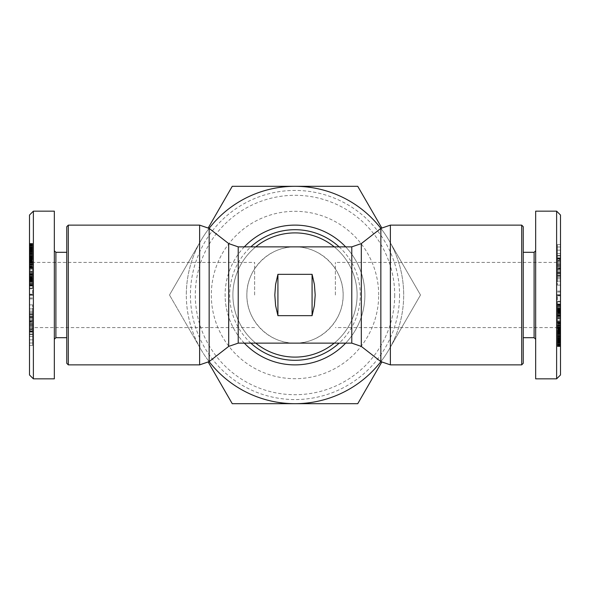 <?xml version="1.0" encoding="UTF-8"?>
<svg xmlns="http://www.w3.org/2000/svg" width="590" height="590" viewBox="0 0 590 590"><rect width="100%" height="100%" fill="white"/><g stroke="black" fill="none" stroke-linecap="round" stroke-linejoin="round"><path stroke-width="0.44" stroke-dasharray="2.95 2.21" d="M68.315 225.129L68.315 364.871M343.129 295C343.668 269.276 320.724 246.332 295 246.871C269.276 246.332 246.332 269.276 246.871 295A48.129 48.129 0 0 0 295 343.129A48.129 48.129 0 0 0 343.129 295A48.129 48.129 0 0 0 295 246.871A48.129 48.129 0 0 0 246.871 295C246.332 320.724 269.276 343.668 295 343.129C320.724 343.668 343.668 320.724 343.129 295M521.685 364.871L521.685 225.129M255.75 246.871A62.105 62.105 0 0 0 295 357.105A62.105 62.105 0 0 0 334.25 246.871M334.25 343.129A62.105 62.105 0 0 0 295 232.895A62.105 62.105 0 0 0 232.895 295A62.105 62.105 0 0 0 295 357.105A62.105 62.105 0 0 0 357.105 295A62.105 62.105 0 0 0 295 232.895A62.105 62.105 0 0 0 232.895 295A62.105 62.105 0 0 0 295 357.105A62.105 62.105 0 0 0 357.105 295A62.105 62.105 0 0 0 295 232.895A62.105 62.105 0 0 0 255.75 343.129M556.621 295L556.621 262.395L556.621 295M335.371 295L335.371 262.395L335.371 295M33.379 295L33.379 262.395L33.379 295M254.629 295L254.629 262.395L254.629 295M32.605 251.532L32.605 268.435L32.605 243.456L32.605 258.324L32.605 251.03L32.605 251.532L29.5 251.524L29.5 331.484L29.5 244.695L29.5 247.018L32.605 247.018M29.5 247.018L29.5 268.435L29.5 259.054L32.605 259.054M29.5 259.054L29.5 251.532M29.5 244.164L29.5 247.24L29.5 243.611L29.5 244.164L32.605 244.164L32.605 243.611L32.605 244.164M29.5 253.567L32.605 253.567M29.5 311.137L29.5 320.577L29.5 304.875L29.5 317.56L32.605 317.56L32.605 304.875L32.605 320.577L32.605 312.435L32.605 317.877L29.5 317.877L29.5 311.137L32.605 311.137L32.605 315.812L32.605 311.137M29.5 308.894L32.605 308.894M29.5 314.101L32.605 314.101M29.5 314.544L32.605 314.544M29.5 321.852L29.5 321.439L32.605 321.439L32.605 321.852L29.5 321.852L32.605 321.816L32.605 317.56M66.766 363.315L66.766 226.685M55.895 252.306L55.895 337.694M54.339 211.161L54.339 378.839M557.395 338.468L557.395 321.565L557.395 346.544L557.395 331.676L557.395 338.97L557.395 338.468L560.5 338.476L560.5 258.516L560.5 345.305L560.5 342.982L557.395 342.982M560.5 342.982L560.5 321.565L560.5 330.946L557.395 330.946M560.5 330.946L560.5 338.468M560.5 345.836L560.5 342.761L560.5 346.389L560.5 345.836L557.395 345.836L557.395 346.389L557.395 345.836M560.5 336.433L557.395 336.433M560.5 278.864L560.5 269.423L560.5 285.125L560.5 272.44L557.395 272.44L557.395 285.125L557.395 269.423L557.395 277.566L557.395 272.123L560.5 272.123L560.5 278.864L557.395 278.864L557.395 274.188L557.395 278.864M560.5 281.106L557.395 281.106M560.5 275.899L557.395 275.899M560.5 275.456L557.395 275.456M560.5 268.148L560.5 268.561L557.395 268.561L557.395 268.148L560.5 268.148L557.395 268.185L557.395 272.44M523.234 226.685L523.234 363.315M534.105 337.694L534.105 252.306M535.661 378.839L535.661 211.161M209.126 228.382A108.685 108.685 0 0 0 186.315 295A108.685 108.685 0 0 1 200.88 240.661L169.5 295L200.88 240.661A108.685 108.685 0 0 1 389.12 240.661L420.5 295L389.12 240.661A108.685 108.685 0 0 1 403.685 295A108.685 108.685 0 0 0 380.875 228.382M399.563 295A104.563 104.563 0 0 1 295 399.563A104.563 104.563 0 0 1 190.437 295A104.563 104.563 0 0 1 295 190.437A104.563 104.563 0 0 1 399.563 295M394.703 295A99.703 99.703 0 0 1 295 394.703A99.703 99.703 0 0 1 195.297 295A99.703 99.703 0 0 1 295 195.297A99.703 99.703 0 0 1 394.703 295M378.692 295A83.692 83.692 0 0 0 295 211.309A83.692 83.692 0 0 0 211.309 295A83.692 83.692 0 0 0 295 378.692A83.692 83.692 0 0 0 378.692 295M244.326 246.871A69.886 69.886 0 0 0 225.115 295A69.871 69.871 0 0 1 295 225.129A69.871 69.871 0 0 1 364.871 295A69.871 69.871 0 0 1 295 364.871A69.871 69.871 0 0 1 225.129 295A69.886 69.886 0 0 0 244.326 343.129M208.307 362.208L232.254 403.685L295 403.685A108.685 108.685 0 0 1 200.88 349.339L169.5 295L200.88 349.339A108.685 108.685 0 0 1 186.315 295A108.685 108.685 0 0 0 209.126 361.618M380.875 361.618A108.685 108.685 0 0 0 403.685 295A108.685 108.685 0 0 1 389.12 349.339L420.5 295L389.12 349.339A108.685 108.685 0 0 1 295 403.685L357.747 403.685L381.693 362.208M381.693 227.792L357.747 186.315L232.254 186.315L208.307 227.792M523.234 295L523.234 252.306L523.234 295M560.5 215.04L560.5 374.96M556.621 211.161L556.621 378.839M560.5 325.252L557.395 325.252L560.5 325.245M560.5 329.331L557.395 329.345L560.5 329.331M560.5 329.81L560.5 330.555L560.5 329.817L557.395 329.817L560.5 329.81M560.5 321.565L557.395 321.565L560.5 321.565M560.5 308.157L560.5 318.239L560.5 303.99L560.5 308.157L557.395 308.157L557.395 303.99L557.395 318.239L557.395 305.332L557.395 312.353L557.395 308.15L560.5 308.157M560.5 257.867L560.5 270.935L560.5 255.876L560.5 257.867L557.395 257.867L557.395 255.876L557.395 270.935L557.395 257.867M560.5 325.761L560.5 315.952L560.5 325.761L557.395 325.761L557.395 315.952L557.395 325.761M560.5 346.345L557.395 346.337L560.5 346.345M560.5 266.496L560.5 258.708L560.5 266.496L557.395 266.496L557.395 258.708L557.395 266.496M560.5 262.572L560.5 244.57L560.5 262.572L557.395 262.572L557.395 244.57L557.395 262.572M560.5 319.95L560.5 309.625L560.5 320.827L560.5 319.95L557.395 319.95L557.395 320.827L557.395 309.625L557.395 319.95M560.5 268.561L560.5 272.123M560.5 272.44L560.5 268.185M560.5 295.236L560.5 305.922L560.5 295.236L557.395 295.236L557.395 305.922L557.395 295.236M535.661 295L535.661 339.25L535.661 295M560.5 325.695L557.395 325.695M560.5 322.324L557.395 322.324M560.5 322.206L557.395 322.206M560.5 321.882L557.395 321.882M560.5 321.675L557.395 321.675M560.5 321.58L557.395 321.58M560.5 323.077L560.5 321.727L557.395 321.72L557.395 323.077L557.395 318.888L557.395 321.727L560.5 321.727L560.5 318.888L560.5 323.077L557.395 323.077M560.5 322L557.395 322M560.5 322.029L557.395 322.029M560.5 322.354L557.395 322.354M560.5 322.774L557.395 322.774M560.5 323.32L557.395 323.32M560.5 323.984L557.395 323.984M560.5 324.257L557.395 324.257M560.5 324.928L557.395 324.928M560.5 325.584L557.395 325.584M560.5 326.233L557.395 326.233M560.5 326.867L557.395 326.867M560.5 327.251L557.395 327.251M560.5 328.025L557.395 328.025M560.5 328.792L557.395 328.792M560.5 329.559L557.395 329.559M560.5 330.54L557.395 330.54L560.5 330.555M560.5 331.204L557.395 331.204M560.5 331.779L557.395 331.779L560.5 331.757M560.5 331.993L557.395 331.993L560.5 331.978M560.5 332.45L557.395 332.45M560.5 332.723L557.395 332.708M560.5 332.753L557.395 332.753M560.5 332.834L557.395 332.834M560.5 332.539L557.395 332.539M560.5 332.104L557.395 332.104M560.5 333.498L557.395 333.498M560.5 334.213L557.395 334.213M560.5 334.508L557.395 334.508M560.5 335.201L557.395 335.201M560.5 335.806L557.395 335.806M560.5 335.85L557.395 335.85M560.5 336.322L557.395 336.322M560.5 336.632L557.395 336.632L560.5 336.639M560.5 336.779L557.395 336.779L560.5 336.772M560.5 336.683L557.395 336.683M560.5 336.477L557.395 336.477M560.5 336.16L557.395 336.16M560.5 335.703L557.395 335.703L560.5 335.71M560.5 335.142L557.395 335.142M560.5 334.464L557.395 334.464M560.5 334.279L557.395 334.279M560.5 333.593L557.395 333.593L560.5 333.601M560.5 332.908L557.395 332.908M560.5 332.251L557.395 332.251M560.5 331.587L557.395 331.587M560.5 330.931L557.395 330.931M560.5 329.065L557.395 329.065M560.5 328.32L557.395 328.32M560.5 327.583L557.395 327.583M560.5 329.928L557.395 329.928M560.5 330.083L557.395 330.083M560.5 330.82L557.395 330.82M560.5 331.462L557.395 331.462L560.5 331.455L556.621 327.605L335.371 327.605M560.5 331.964L557.395 331.964M560.5 332.627L557.395 332.627L560.5 332.598M560.5 332.93L557.395 332.93L560.5 332.959M560.5 333.151L557.395 333.151M560.5 333.107L557.395 333.107M560.5 332.694L557.395 332.694M560.5 332.2L557.395 332.2M560.5 330.761L557.395 330.761M560.5 330.105L557.395 330.105M560.5 329.744L557.395 329.744M560.5 327.546L557.395 327.546L560.5 327.553M560.5 328.129L557.395 328.129L560.5 328.129M560.5 328.674L557.395 328.674M560.5 328.741L557.395 328.741M560.5 329.191L557.395 329.191M560.5 329.117L557.395 329.117M560.5 328.615L557.395 328.615M560.5 328.438L557.395 328.438M560.5 327.782L557.395 327.782M560.5 327.089L557.395 327.089M560.5 327.059L557.395 327.059M560.5 326.3L557.395 326.3M560.5 325.651L557.395 325.651M560.5 325.06L557.395 325.06L560.5 325.06M560.5 303.99L557.395 303.99L560.5 303.998M560.5 304.086L557.395 304.086M560.5 304.248L557.395 304.248M560.5 304.3L557.395 304.3M560.5 304.617L557.395 304.617M560.5 305.067L557.395 305.067M560.5 305.31L557.395 305.31L560.5 305.332M560.5 305.878L557.395 305.878M560.5 306.571L557.395 306.571M560.5 306.697L557.395 306.697M560.5 307.338L557.395 307.338M560.5 308.091L557.395 308.091M560.5 308.924L557.395 308.924L560.5 308.939M560.5 309.3L557.395 309.3M560.5 310.156L557.395 310.156M560.5 310.945L557.395 310.945L560.5 310.93M560.5 311.682L557.395 311.682M560.5 312.368L557.395 312.368L560.5 312.353M560.5 312.921L557.395 312.921M560.5 313.637L557.395 313.637M560.5 314.286L557.395 314.286M560.5 314.876L557.395 314.876L560.5 314.876M560.5 315.244L557.395 315.244M560.5 315.702L557.395 315.702M560.5 316.056L557.395 316.056M560.5 316.321L557.395 316.321M560.5 316.469L557.395 316.469L560.5 316.447M560.5 316.52L557.395 316.52M560.5 316.233L557.395 316.233M560.5 315.901L557.395 315.901M560.5 315.842L557.395 315.842M560.5 315.407L557.395 315.407M560.5 314.264L557.395 314.264M560.5 313.548L557.395 313.548M560.5 312.766L557.395 312.766M560.5 312.228L557.395 312.228M560.5 311.431L557.395 311.431M560.5 310.783L557.395 310.783M560.5 309.979L557.395 309.979M560.5 317.346L557.395 317.346M560.5 318.239L557.395 318.239M560.5 308.769L557.395 308.769M560.5 308.592L557.395 308.592M560.5 309.013L557.395 309.013M560.5 309.684L557.395 309.684M560.5 310.119L557.395 310.119M560.5 310.886L557.395 310.886M560.5 311.033L557.395 311.033L560.5 311.041M560.5 311.712L557.395 311.712M560.5 312.176L557.395 312.176L560.5 312.191M560.5 312.324L557.395 312.324M560.5 311.999L557.395 311.999M560.5 311.608L557.395 311.608M560.5 311.129L557.395 311.129M560.5 310.333L557.395 310.333M560.5 309.566L557.395 309.566M560.5 308.423L557.395 308.423M560.5 308.356L557.395 308.356M560.5 261.392L557.395 261.392M560.5 255.876L557.395 255.876M560.5 257.896L557.395 257.896M560.5 265.463L557.395 265.463M560.5 267.204L557.395 267.204M560.5 270.832L557.395 270.832M560.5 269.099L557.395 269.099M560.5 270.935L557.395 270.935M560.5 268.929L557.395 268.929M560.5 267.093L557.395 267.093M557.395 259.556L557.395 263.457L557.395 259.556L560.5 259.556L560.5 263.457L560.5 259.556M560.5 260.574L557.395 260.574M560.5 263.457L557.395 263.457M560.5 317.973L557.395 317.973M560.5 323.718L557.395 323.718M560.5 315.952L557.395 315.952M560.5 345.556L557.395 345.556M560.5 346.006L557.395 346.006M560.5 346.367L557.395 346.367M560.5 346.529L557.395 346.529M560.5 346.544L557.395 346.544M560.5 346.411L557.395 346.411L560.5 346.389M560.5 346.094L557.395 346.094M560.5 345.755L557.395 345.755M560.5 345.305L557.395 345.305M560.5 344.759L557.395 344.759M560.5 344.619L557.395 344.619M560.5 344.036L557.395 344.036M560.5 343.469L557.395 343.469M560.5 342.908L557.395 342.908M560.5 342.377L557.395 342.377M560.5 342.318L557.395 342.325M560.5 341.573L557.395 341.573M560.5 340.821L557.395 340.821M560.5 340.069L557.395 340.069M560.5 339.604L557.395 339.604M560.5 338.903L557.395 338.903L560.5 338.903M560.5 338.144L557.395 338.144L560.5 338.129M560.5 337.332L557.395 337.332M560.5 339.56L557.395 339.56M560.5 339.965L557.395 339.965M560.5 340.74L557.395 340.74M560.5 341.374L557.395 341.374M560.5 341.971L557.395 341.971M560.5 342.554L557.395 342.554M560.5 342.856L557.395 342.856M560.5 342.93L557.395 342.93M560.5 342.783L557.395 342.783M560.5 341.75L557.395 341.75M560.5 340.924L557.395 340.924M560.5 340.43L557.395 340.43M560.5 339.752L557.395 339.752M560.5 337.871L557.395 337.871M560.5 337.782L557.395 337.782M560.5 336.816L557.395 336.816M560.5 335.917L557.395 335.917L560.5 335.939M560.5 335.076L557.395 335.076M560.5 334.301L557.395 334.301M560.5 332.377L557.395 332.377M560.5 330.975L557.395 330.975M560.5 330.223L557.395 330.223M560.5 329.5L557.395 329.5M560.5 328.814L557.395 328.814M560.5 336.278L557.395 336.278M560.5 338.992L557.395 338.992M560.5 335.105L557.395 335.105M560.5 336.425L557.395 336.425M560.5 336.713L557.395 336.713M560.5 337.421L557.395 337.421M560.5 338.394L557.395 338.394M560.5 339.405L557.395 339.405M560.5 340.238L557.395 340.238M560.5 341.013L557.395 341.013M560.5 341.706L557.395 341.706M560.5 342.761L557.395 342.761L560.5 342.761M560.5 343.535L557.395 343.535M560.5 344.236L557.395 344.236M560.5 344.892L557.395 344.892M560.5 344.98L557.395 344.98M560.5 264.357L557.395 264.357M560.5 260.846L557.395 260.846M560.5 258.708L557.395 258.708M560.5 265.043L557.395 265.043M560.5 259.091L557.395 259.091M560.5 255.92L557.395 255.92M560.5 258.177L557.395 258.177M560.5 255.662L557.395 255.662M560.5 244.57L557.395 244.57M560.5 247.004L557.395 247.004M557.395 250.138L557.395 255.514L557.395 250.138L560.5 250.138L560.5 255.514L560.5 250.138M560.5 253.612L557.395 253.612M560.5 255.514L557.395 255.514M560.5 323.652L557.395 323.652M560.5 320.827L557.395 320.827M560.5 316.093L557.395 316.093M560.5 313.379L557.395 313.379M560.5 309.625L557.395 309.625M560.5 323.91L557.395 323.91M560.5 318.888L557.395 318.888M557.395 272.123L560.5 272.315L557.395 272.322L557.395 268.561M560.5 268.649L557.395 268.649M560.5 275.744L557.395 275.744M560.5 273.259L557.395 273.259M560.5 269.423L557.395 269.423M560.5 276.201L557.395 276.201M560.5 277.566L557.395 277.566M560.5 274.136L557.395 274.136M560.5 338.97L557.395 338.97M560.5 329.05L557.395 329.05M560.5 332.052L557.395 332.052M560.5 338.218L557.395 338.218M560.5 295.826L557.395 295.826M560.5 301.903L557.395 301.903M560.5 305.922L557.395 305.922M560.5 304.986L557.395 304.986M560.5 301.21L557.395 301.21M560.5 301.807L557.395 301.807M560.5 294.971L557.395 294.971M560.5 291.106L557.395 291.106M560.5 292.043L557.395 292.043M66.766 295L66.766 337.694L66.766 295M29.5 374.96L29.5 215.04M33.379 378.839L33.379 211.161M29.5 264.748L32.605 264.748L29.5 264.755M29.5 260.669L32.605 260.655L29.5 260.669M29.5 260.19L29.5 259.445L29.5 260.183L32.605 260.183L29.5 260.19M29.5 268.435L32.605 268.435L29.5 268.435M29.5 281.843L29.5 271.761L29.5 286.01L29.5 281.843L32.605 281.843L32.605 286.01L32.605 271.761L32.605 284.668L32.605 277.647L32.605 281.85L29.5 281.843M29.5 332.133L29.5 319.065L29.5 334.124L29.5 332.133L32.605 332.133L32.605 334.124L32.605 319.065L32.605 332.133M29.5 264.239L29.5 274.048L29.5 264.239L32.605 264.239L32.605 274.048L32.605 264.239M29.5 243.655L32.605 243.663L29.5 243.655M29.5 323.504L29.5 331.292L29.5 323.504L32.605 323.504L32.605 331.292L32.605 323.504M29.5 327.428L29.5 345.43L29.5 327.428L32.605 327.428L32.605 345.43L32.605 327.428M29.5 270.05L29.5 280.375L29.5 269.173L29.5 270.05L32.605 270.05L32.605 269.173L32.605 280.375L32.605 270.05M29.5 321.439L29.5 317.877M29.5 317.56L29.5 321.816M29.5 294.764L29.5 284.078L29.5 294.764L32.605 294.764L32.605 284.078L32.605 294.764M54.339 295L54.339 250.75L54.339 295M29.5 264.305L32.605 264.305M29.5 267.676L32.605 267.676M29.5 267.794L32.605 267.794M29.5 268.118L32.605 268.118M29.5 268.325L32.605 268.325M29.5 268.421L32.605 268.421M29.5 266.923L29.5 268.273L32.605 268.28L32.605 266.923L32.605 271.112L32.605 268.273L29.5 268.273L29.5 271.112L29.5 266.923L32.605 266.923M29.5 268L32.605 268M29.5 267.971L32.605 267.971M29.5 267.646L32.605 267.646M29.5 267.226L32.605 267.226M29.5 266.68L32.605 266.68M29.5 266.016L32.605 266.016M29.5 265.743L32.605 265.743M29.5 265.072L32.605 265.072M29.5 264.416L32.605 264.416M29.5 263.767L32.605 263.767M29.5 263.133L32.605 263.133M29.5 262.749L32.605 262.749M29.5 261.975L32.605 261.975M29.5 261.208L32.605 261.208M29.5 260.441L32.605 260.441M29.5 259.46L32.605 259.46L29.5 259.445M29.5 258.796L32.605 258.796M29.5 258.221L32.605 258.221L29.5 258.243M29.5 258.007L32.605 258.007L29.5 258.022M29.5 257.55L32.605 257.55M29.5 257.277L32.605 257.292M29.5 257.247L32.605 257.247M29.5 257.166L32.605 257.166M29.5 257.461L32.605 257.461M29.5 257.896L32.605 257.896M29.5 256.502L32.605 256.502M29.5 255.787L32.605 255.787M29.5 255.492L32.605 255.492M29.5 254.799L32.605 254.799M29.5 254.194L32.605 254.194M29.5 254.15L32.605 254.15M29.5 253.678L32.605 253.678M29.5 253.368L32.605 253.368L29.5 253.361M29.5 253.221L32.605 253.221L29.5 253.228M29.5 253.317L32.605 253.317M29.5 253.523L32.605 253.523M29.5 253.84L32.605 253.84M29.5 254.297L32.605 254.297L29.5 254.29M29.5 254.858L32.605 254.858M29.5 255.536L32.605 255.536M29.5 255.721L32.605 255.721M29.5 256.407L32.605 256.407L29.5 256.399M29.5 257.093L32.605 257.093M29.5 257.749L32.605 257.749M29.5 258.413L32.605 258.413M29.5 259.069L32.605 259.069M29.5 260.935L32.605 260.935M29.5 261.68L32.605 261.68M29.5 262.417L32.605 262.417M29.5 260.072L32.605 260.072M29.5 259.917L32.605 259.917M29.5 259.18L32.605 259.18M29.5 258.538L32.605 258.538L29.5 258.545L33.379 262.395L254.629 262.395M29.5 258.036L32.605 258.036M29.5 257.373L32.605 257.373L29.5 257.402M29.5 257.07L32.605 257.07L29.5 257.041M29.5 256.849L32.605 256.849M29.5 256.893L32.605 256.893M29.5 257.306L32.605 257.306M29.5 257.8L32.605 257.8M29.5 259.239L32.605 259.239M29.5 259.895L32.605 259.895M29.5 260.256L32.605 260.256M29.5 262.454L32.605 262.454L29.5 262.447M29.5 261.872L32.605 261.872L29.5 261.872M29.5 261.326L32.605 261.326M29.5 261.259L32.605 261.259M29.5 260.81L32.605 260.81M29.5 260.883L32.605 260.883M29.5 261.385L32.605 261.385M29.5 261.562L32.605 261.562M29.5 262.218L32.605 262.218M29.5 262.911L32.605 262.911M29.5 262.941L32.605 262.941M29.5 263.701L32.605 263.701M29.5 264.35L32.605 264.35M29.5 264.94L32.605 264.94L29.5 264.94M29.5 286.01L32.605 286.01L29.5 286.002M29.5 285.914L32.605 285.914M29.5 285.752L32.605 285.752M29.5 285.7L32.605 285.7M29.5 285.383L32.605 285.383M29.5 284.933L32.605 284.933M29.5 284.69L32.605 284.69L29.5 284.668M29.5 284.122L32.605 284.122M29.5 283.429L32.605 283.429M29.5 283.303L32.605 283.303M29.5 282.662L32.605 282.662M29.5 281.909L32.605 281.909M29.5 281.076L32.605 281.076L29.5 281.061M29.5 280.7L32.605 280.7M29.5 279.844L32.605 279.844M29.5 279.055L32.605 279.055L29.5 279.07M29.5 278.318L32.605 278.318M29.5 277.632L32.605 277.632L29.5 277.647M29.5 277.079L32.605 277.079M29.5 276.363L32.605 276.363M29.5 275.714L32.605 275.714M29.5 275.124L32.605 275.124L29.5 275.124M29.5 274.756L32.605 274.756M29.5 274.298L32.605 274.298M29.5 273.944L32.605 273.944M29.5 273.679L32.605 273.679M29.5 273.531L32.605 273.531L29.5 273.554M29.5 273.48L32.605 273.48M29.5 273.767L32.605 273.767M29.5 274.099L32.605 274.099M29.5 274.158L32.605 274.158M29.5 274.593L32.605 274.593M29.5 275.737L32.605 275.737M29.5 276.452L32.605 276.452M29.5 277.234L32.605 277.234M29.5 277.772L32.605 277.772M29.5 278.569L32.605 278.569M29.5 279.218L32.605 279.218M29.5 280.021L32.605 280.021M29.5 272.654L32.605 272.654M29.5 271.761L32.605 271.761M29.5 281.231L32.605 281.231M29.5 281.408L32.605 281.408M29.5 280.988L32.605 280.988M29.5 280.316L32.605 280.316M29.5 279.881L32.605 279.881M29.5 279.114L32.605 279.114M29.5 278.967L32.605 278.967L29.5 278.959M29.5 278.288L32.605 278.288M29.5 277.824L32.605 277.824L29.5 277.809M29.5 277.676L32.605 277.676M29.5 278.001L32.605 278.001M29.5 278.392L32.605 278.392M29.5 278.871L32.605 278.871M29.5 279.667L32.605 279.667M29.5 280.434L32.605 280.434M29.5 281.578L32.605 281.578M29.5 281.644L32.605 281.644M29.5 328.608L32.605 328.608M29.5 334.124L32.605 334.124M29.5 332.104L32.605 332.104M29.5 324.537L32.605 324.537M29.5 322.796L32.605 322.796M29.5 319.168L32.605 319.168M29.5 320.901L32.605 320.901M29.5 319.065L32.605 319.065M29.5 321.071L32.605 321.071M29.5 322.907L32.605 322.907M32.605 330.444L32.605 326.543L32.605 330.444L29.5 330.444L29.5 326.543L29.5 330.444M29.5 329.427L32.605 329.427M29.5 326.543L32.605 326.543M29.5 272.027L32.605 272.027M29.5 266.282L32.605 266.282M29.5 274.048L32.605 274.048M29.5 244.444L32.605 244.444M29.5 243.994L32.605 243.994M29.5 243.633L32.605 243.633M29.5 243.471L32.605 243.471M29.5 243.456L32.605 243.456M29.5 243.589L32.605 243.589L29.5 243.611M29.5 243.906L32.605 243.906M29.5 244.245L32.605 244.245M29.5 244.695L32.605 244.695M29.5 245.241L32.605 245.241M29.5 245.381L32.605 245.381M29.5 245.964L32.605 245.964M29.5 246.531L32.605 246.531M29.5 247.092L32.605 247.092M29.5 247.623L32.605 247.623M29.5 247.682L32.605 247.675M29.5 248.427L32.605 248.427M29.5 249.179L32.605 249.179M29.5 249.931L32.605 249.931M29.5 250.396L32.605 250.396M29.5 251.097L32.605 251.097L29.5 251.097M29.5 251.856L32.605 251.856L29.5 251.871M29.5 252.668L32.605 252.668M29.5 250.44L32.605 250.44M29.5 250.035L32.605 250.035M29.5 249.26L32.605 249.26M29.5 248.626L32.605 248.626M29.5 248.029L32.605 248.029M29.5 247.446L32.605 247.446M29.5 247.144L32.605 247.144M29.5 247.07L32.605 247.07M29.5 247.217L32.605 247.217M29.5 248.25L32.605 248.25M29.5 249.076L32.605 249.076M29.5 249.57L32.605 249.57M29.5 250.249L32.605 250.249M29.5 252.129L32.605 252.129M29.5 252.218L32.605 252.218M29.5 253.184L32.605 253.184M29.5 254.084L32.605 254.084L29.5 254.061M29.5 254.924L32.605 254.924M29.5 255.699L32.605 255.699M29.5 257.624L32.605 257.624M29.5 259.025L32.605 259.025M29.5 259.777L32.605 259.777M29.5 260.5L32.605 260.5M29.5 261.186L32.605 261.186M29.5 253.722L32.605 253.722M29.5 251.008L32.605 251.008M29.5 254.895L32.605 254.895M29.5 253.575L32.605 253.575M29.5 253.287L32.605 253.287M29.5 252.579L32.605 252.579M29.5 251.606L32.605 251.606M29.5 250.595L32.605 250.595M29.5 249.762L32.605 249.762M29.5 248.987L32.605 248.987M29.5 248.294L32.605 248.294M29.5 247.24L32.605 247.24L29.5 247.24M29.5 246.465L32.605 246.465M29.5 245.765L32.605 245.765M29.5 245.108L32.605 245.108M29.5 245.02L32.605 245.02M29.5 325.643L32.605 325.643M29.5 329.154L32.605 329.154M29.5 331.292L32.605 331.292M29.5 324.957L32.605 324.957M29.5 330.909L32.605 330.909M29.5 334.08L32.605 334.08M29.5 331.823L32.605 331.823M29.5 334.338L32.605 334.338M29.5 345.43L32.605 345.43M29.5 342.997L32.605 342.997M32.605 339.862L32.605 334.486L32.605 339.862L29.5 339.862L29.5 334.486L29.5 339.862M29.5 336.389L32.605 336.389M29.5 334.486L32.605 334.486M29.5 266.348L32.605 266.348M29.5 269.173L32.605 269.173M29.5 273.908L32.605 273.908M29.5 276.622L32.605 276.622M29.5 280.375L32.605 280.375M29.5 266.09L32.605 266.09M29.5 271.112L32.605 271.112M32.605 317.877L29.5 317.685L32.605 317.678L32.605 321.439M29.5 321.351L32.605 321.351M29.5 314.256L32.605 314.256M29.5 316.742L32.605 316.742M29.5 320.577L32.605 320.577M29.5 313.799L32.605 313.799M29.5 312.435L32.605 312.435M29.5 315.864L32.605 315.864M29.5 251.03L32.605 251.03M29.5 260.95L32.605 260.95M29.5 257.948L32.605 257.948M29.5 251.782L32.605 251.782M29.5 294.174L32.605 294.174M29.5 288.097L32.605 288.097M29.5 284.078L32.605 284.078M29.5 285.014L32.605 285.014M29.5 288.79L32.605 288.79M29.5 288.193L32.605 288.193M29.5 295.03L32.605 295.03M29.5 298.894L32.605 298.894M29.5 297.957L32.605 297.957M199.619 364.871L199.619 225.129M209.155 228.404L209.155 361.596M228.691 346.404L228.691 243.596M238.22 246.871L238.22 343.129M351.78 343.129L351.78 246.871M361.309 243.596L361.309 346.404M390.381 225.129L390.381 364.871M380.845 361.596L380.845 228.404M29.5 317.45L32.605 317.45M560.5 272.55L557.395 272.55M339.132 246.871A65.298 65.298 0 0 1 339.132 343.129M250.868 343.129A65.298 65.298 0 0 1 250.868 246.871M345.674 343.129A69.886 69.886 0 0 0 345.674 246.871M560.5 273.465L557.395 273.465M560.5 345.356L557.395 345.356M560.5 340.695L557.395 340.695M560.5 333.888L557.395 333.888M560.5 336.079L557.395 336.079M560.5 338.52L557.395 338.52M560.5 336.381L557.395 336.381M560.5 340.533L557.395 340.533M560.5 342.635L557.395 342.635M560.5 338.719L557.395 338.719M29.5 316.535L32.605 316.535M29.5 244.644L32.605 244.644M29.5 249.305L32.605 249.305M29.5 256.112L32.605 256.112M29.5 253.921L32.605 253.921M29.5 251.48L32.605 251.48M29.5 253.619L32.605 253.619M29.5 249.467L32.605 249.467M29.5 247.365L32.605 247.365M29.5 251.281L32.605 251.281M560.5 258.516L556.621 262.395L335.371 262.395M254.629 327.605L33.379 327.605L29.5 331.484M560.5 285.125L557.395 285.125M560.5 331.676L557.395 331.676M560.5 327.996L557.395 327.996M560.5 342.679L557.395 342.679M29.5 304.875L32.605 304.875M29.5 258.324L32.605 258.324M29.5 262.004L32.605 262.004M29.5 247.321L32.605 247.321"/><path stroke-width="0.89" d="M68.315 295L68.315 225.129L199.619 225.129L199.619 364.871L68.315 364.871L68.315 295M312.081 315.657L277.919 315.657L275.604 305.591L274.815 295L275.604 284.409L277.919 274.343L312.081 274.343L314.396 284.409L315.185 295L314.396 305.591L312.081 315.657L312.081 274.343M521.685 225.129L521.685 364.871L390.381 364.871L390.381 225.129L521.685 225.129L523.234 226.685L523.234 363.315L521.685 364.871M334.25 246.871A62.105 62.105 0 0 0 255.75 246.871M66.766 337.694L55.895 337.694L55.895 252.306L54.339 250.75M29.5 295L29.5 215.04L33.379 211.161L54.339 211.161L54.339 378.839L33.379 378.839L33.379 295L29.5 295L29.5 374.96L33.379 378.839M33.379 211.161L33.379 295M68.315 225.129L66.766 226.685L66.766 363.315L68.315 364.871M523.234 252.306L534.105 252.306L534.105 337.694L535.661 339.25M560.5 295L560.5 374.96L556.621 378.839L535.661 378.839L535.661 211.161L556.621 211.161L556.621 295L560.5 295L560.5 215.04L556.621 211.161M556.621 378.839L556.621 295M209.126 361.618A108.685 108.685 0 0 0 380.875 361.618M380.875 228.382A108.685 108.685 0 0 0 209.126 228.382M381.693 362.208L357.747 403.685L232.254 403.685L208.307 362.208M208.307 227.792L232.254 186.315L357.747 186.315L381.693 227.792M277.919 315.657L277.919 274.343M255.75 343.129A62.105 62.105 0 0 0 334.25 343.129M228.691 346.404L209.155 361.596L209.155 228.404L228.691 243.596L228.691 346.404L238.22 343.129L238.22 246.871L228.691 243.596M351.78 246.871L351.78 343.129L361.309 346.404L361.309 243.596L351.78 246.871L238.22 246.871M361.309 243.596L380.845 228.404L380.845 361.596L390.381 364.871M339.132 343.129A65.298 65.298 0 0 1 250.868 343.129M244.326 343.129A69.886 69.886 0 0 0 345.674 343.129M345.674 246.871A69.886 69.886 0 0 0 244.326 246.871M250.868 246.871A65.298 65.298 0 0 1 339.132 246.871M209.155 361.596L199.619 364.871M66.766 252.306L55.895 252.306M55.895 337.694L54.339 339.25M523.234 337.694L534.105 337.694M534.105 252.306L535.661 250.75M380.845 228.404L390.381 225.129M361.309 346.404L380.845 361.596M351.78 343.129L238.22 343.129M199.619 225.129L209.155 228.404"/></g></svg>
